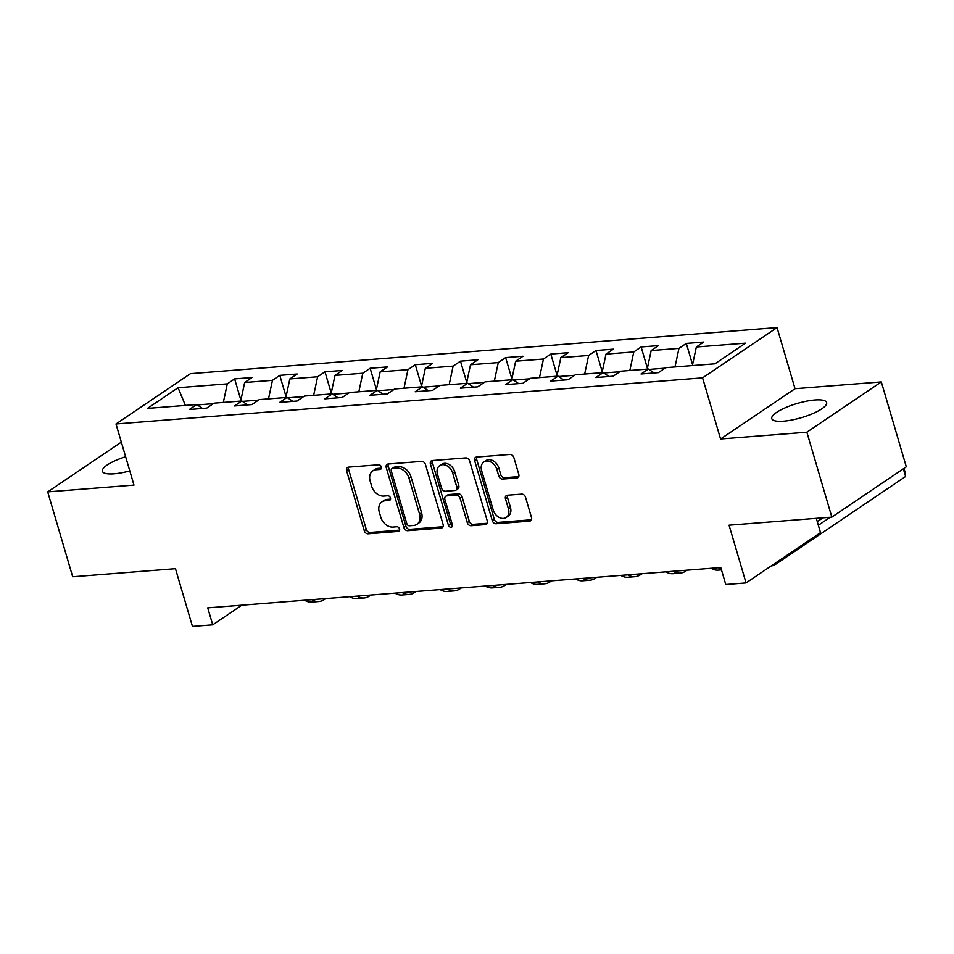 <?xml version="1.0" encoding="UTF-8"?>
<svg xmlns="http://www.w3.org/2000/svg" width="954" height="954" viewBox="0 0 954 954"><rect width="100%" height="100%" fill="white"/><g stroke="black" fill="none" stroke-linecap="round" stroke-linejoin="round"><path stroke-width="1.43" d="M381.326 466.947A2.516 1.884 -124 0 0 378.643 464.765L348.448 467.138A3.601 2.695 -124 0 0 347.423 467.496A3.601 2.695 -124 0 0 346.588 470.704L364.249 530.698A3.601 2.695 -124 0 0 368.077 533.811L398.271 531.438A2.516 1.884 -124 0 0 398.987 531.187A2.516 1.884 -124 0 0 399.571 528.945A2.516 1.884 -124 0 0 396.9 526.763L392.988 527.073A11.508 8.622 -124 0 1 380.753 517.128L379.287 512.119A11.508 8.622 -124 0 1 381.934 501.864A11.508 8.622 -124 0 1 385.237 500.743L389.149 500.433A2.516 1.884 -124 0 0 389.864 500.194A2.516 1.884 -124 0 0 390.448 497.94A2.516 1.884 -124 0 0 387.777 495.77L383.866 496.08A11.508 8.622 -124 0 1 371.631 486.123L370.164 481.126A11.508 8.622 -124 0 1 372.811 470.871A11.508 8.622 -124 0 1 376.114 469.738L380.026 469.44A2.516 1.884 -124 0 0 380.741 469.189A2.516 1.884 -124 0 0 381.326 466.947M814.907 399.988A28.584 7.405 -16.4 0 0 785.547 407.644A28.584 7.405 -16.4 0 0 771.786 418.663A28.584 7.405 -16.4 0 0 783.508 421.191A28.584 7.405 -16.4 0 0 812.868 413.547A28.584 7.405 -16.4 0 0 826.629 402.528A28.584 7.405 -16.4 0 0 814.907 399.988M125.63 456.739A28.584 7.405 -16.4 0 0 102.388 471.276A28.584 7.405 -16.4 0 0 114.11 473.804A28.584 7.405 -16.4 0 0 129.804 470.894M516.937 477.942A3.601 2.695 -124 0 0 517.962 477.596A3.601 2.695 -124 0 0 518.797 474.388L513.836 457.55A3.601 2.695 -124 0 0 510.02 454.45L476.487 457.085A3.601 2.695 -124 0 0 475.45 457.431A3.601 2.695 -124 0 0 474.627 460.639L492.276 520.634A3.601 2.695 -124 0 0 496.104 523.746L529.637 521.111A3.601 2.695 -124 0 0 530.674 520.753A3.601 2.695 -124 0 0 531.497 517.557L525.511 497.225A3.601 2.695 -124 0 0 521.695 494.112L507.337 495.233A3.601 2.695 -124 0 0 506.312 495.591A3.601 2.695 -124 0 0 505.477 498.799L508.446 508.876A9.623 7.203 -124 0 1 506.228 517.45A9.623 7.203 -124 0 1 493.242 510.068L481.615 470.572A9.623 7.203 -124 0 1 483.833 461.998A9.623 7.203 -124 0 1 496.819 469.38L498.763 475.963A3.601 2.695 -124 0 0 502.579 479.075L516.937 477.942L518.678 476.761M121.337 442.131L47.7 491.87L72.683 576.776L175.476 568.691L192.458 626.42L212.73 624.834L207.733 607.853L720.783 567.535L725.779 584.516L746.052 582.918L820.512 532.63L816.302 518.332M806.857 432.21L881.317 381.922L795.028 388.707L720.568 438.995L806.857 432.21L831.84 517.116L729.059 525.189L746.052 582.918M720.568 438.995L702.585 377.867L115.994 423.97L190.454 373.67L777.045 327.58L702.585 377.867M47.7 491.87L133.977 485.097L115.994 423.97M425.46 464.503A3.601 2.695 -124 0 0 421.632 461.39L388.099 464.026A3.601 2.695 -124 0 0 387.062 464.383A3.601 2.695 -124 0 0 386.239 467.579L403.9 527.586A3.601 2.695 -124 0 0 407.716 530.686L441.249 528.051A3.601 2.695 -124 0 0 442.286 527.705A3.601 2.695 -124 0 0 443.109 524.497L425.46 464.503M432.293 460.555L465.826 457.92A3.601 2.695 -124 0 1 469.642 461.032L487.303 521.027A3.601 2.695 -124 0 1 486.48 524.235A3.601 2.695 -124 0 1 485.443 524.581L471.097 525.714A3.601 2.695 -124 0 1 467.269 522.601L460.114 498.274A3.601 2.695 -124 0 0 456.286 495.162L446.77 495.901A3.601 2.695 -124 0 0 445.733 496.259A3.601 2.695 -124 0 0 444.91 499.467L452.363 524.795A2.516 1.884 -124 0 1 451.779 527.037A2.516 1.884 -124 0 1 448.38 525.105L430.433 464.109A3.601 2.695 -124 0 1 431.256 460.901A3.601 2.695 -124 0 1 432.293 460.555M881.317 381.922L906.3 466.816L831.84 517.116M686.308 343.416L678.962 348.377L651.165 350.559L658.51 345.598L641.136 346.958L633.79 351.919L605.993 354.113L613.339 349.152L595.976 350.512L588.63 355.472L560.833 357.655L568.179 352.694L550.804 354.065L543.458 359.026L515.661 361.208L523.007 356.247L505.632 357.607L498.286 362.568L470.501 364.762L477.847 359.801L460.472 361.161L453.126 366.121L425.329 368.304L432.675 363.343L415.3 364.714L407.954 369.675L380.157 371.857L387.503 366.896L370.14 368.256L362.794 373.217L334.997 375.411L342.343 370.45L324.968 371.81L317.622 376.77L289.825 378.953L297.171 373.992L279.796 375.363L272.45 380.324L244.665 382.506L252.011 377.546L234.636 378.905L227.29 383.866L178.064 387.741L147.476 408.395L196.703 404.532L189.357 409.493L206.732 408.121L214.078 403.16L241.863 400.978L234.517 405.939L251.892 404.579L259.238 399.619L287.035 397.436L279.689 402.397L297.064 401.026L304.409 396.065L332.207 393.883L324.861 398.844L342.224 397.484L349.569 392.511L377.367 390.329L370.021 395.29L387.396 393.93L394.741 388.97L422.539 386.787L415.193 391.748L432.567 390.377L439.913 385.416L467.698 383.234L460.353 388.195L477.727 386.835L485.073 381.874L512.87 379.68L505.525 384.641L522.899 383.281L530.245 378.321L558.042 376.138L550.697 381.099L568.059 379.728L575.405 374.767L603.202 372.585L595.856 377.546L613.231 376.186L620.577 371.225L648.374 369.031L641.028 373.992L658.403 372.632L665.737 367.672L714.963 363.808L745.551 343.142L696.337 347.006L703.682 342.045L686.308 343.416L692.568 364.69M664.998 368.172L648.958 369.436M675.003 366.944L678.962 348.377M647.206 369.126L651.165 350.559M648.374 369.031L654.182 372.966M619.826 371.726L603.799 372.99M629.843 370.498L633.79 351.919M602.046 372.68L605.993 354.113M603.202 372.585L609.01 376.508M574.666 375.268L558.627 376.532M584.671 374.04L588.63 355.472M556.874 376.222L560.833 357.655M558.042 376.138L563.85 380.062M529.494 378.821L513.455 380.086M539.499 377.593L543.458 359.026M511.714 379.775L515.661 361.208M512.87 379.68L518.678 383.615M484.322 382.375L468.295 383.627M494.339 381.135L498.286 362.568M466.542 383.329L470.501 364.762M467.698 383.234L473.506 387.157M439.162 385.917L423.123 387.181M449.167 384.689L453.126 366.121M421.37 386.871L425.329 368.304M422.539 386.787L428.346 390.711M393.99 389.471L377.963 390.735M404.007 388.242L407.954 369.675M376.21 390.424L380.157 371.857M377.367 390.329L383.174 394.264M348.83 393.024L332.791 394.276M358.835 391.784L362.794 373.217M331.038 393.978L334.997 375.411M332.207 393.883L338.014 397.806M303.658 396.566L287.619 397.83M313.663 395.338L317.622 376.77M285.878 397.52L289.825 378.953M287.035 397.436L292.842 401.36M258.498 400.12L242.459 401.384M268.503 398.891L272.45 380.324M240.706 401.074L244.665 382.506M241.863 400.978L247.67 404.913M213.326 403.673L197.287 404.925M223.331 402.433L227.29 383.866M185.422 405.414L178.064 387.741M196.703 404.532L202.51 408.455M795.028 388.707L777.045 327.58M212.73 624.834L241.839 605.17M692.377 365.573L696.337 347.006M240.897 400.179L234.636 378.905M286.057 396.637L279.796 375.363M331.229 393.084L324.968 371.81M376.401 389.53L370.14 368.256M421.561 385.988L415.3 364.714M466.733 382.435L460.472 361.161M511.893 378.881L505.632 357.607M557.064 375.339L550.804 354.065M602.236 371.786L595.976 350.512M647.396 368.232L641.136 346.958M381.397 468.128L378.13 468.378A11.508 8.622 -124 0 0 374.827 469.511L372.811 470.871M381.934 501.864L383.949 500.504A11.508 8.622 -124 0 1 387.252 499.383L390.532 499.121M348.639 467.126A3.601 2.695 -124 0 0 348.604 469.344L366.264 529.339A3.601 2.695 -124 0 0 370.08 532.451L399.654 530.126M388.29 464.014A3.601 2.695 -124 0 0 388.254 466.22L405.903 526.226A3.601 2.695 -124 0 0 409.731 529.339L443.073 526.715M392.595 468.45A2.516 1.884 -124 0 0 391.879 468.688A2.516 1.884 -124 0 0 391.295 470.93L406.798 523.603A2.516 1.884 -124 0 0 409.469 525.785L413.595 525.451A11.508 8.622 -124 0 0 416.898 524.33A11.508 8.622 -124 0 0 419.545 514.075L408.956 478.073A11.508 8.622 -124 0 0 396.721 468.128L392.595 468.45L394.61 467.09A2.516 1.884 -124 0 0 393.883 467.329L391.879 468.688M416.898 524.33L418.913 522.971A11.508 8.622 -124 0 0 421.561 512.715L419.545 514.075M394.61 467.09L398.736 466.768A11.508 8.622 -124 0 1 410.959 476.714L421.561 512.715M487.267 523.245L473.112 524.354L471.097 525.714M445.733 496.259L447.748 494.899A3.601 2.695 -124 0 1 448.774 494.542L458.302 493.802A3.601 2.695 -124 0 1 462.118 496.915L469.285 521.242A3.601 2.695 -124 0 0 473.112 524.354M432.484 460.532A3.601 2.695 -124 0 0 432.436 462.75L450.395 523.746A2.516 1.884 -124 0 0 452.458 525.869M452.673 473.017A9.623 7.203 -124 0 0 439.687 465.635A9.623 7.203 -124 0 0 437.469 474.21L441.571 488.126A3.601 2.695 -124 0 0 445.387 491.238L454.915 490.487A3.601 2.695 -124 0 0 455.94 490.141A3.601 2.695 -124 0 0 456.775 486.934L452.673 473.017L454.688 471.658A9.623 7.203 -124 0 0 441.702 464.288L439.687 465.635M455.94 490.141L457.956 488.782A3.601 2.695 -124 0 0 458.791 485.574L456.775 486.934M454.688 471.658L458.791 485.574M483.833 461.998L485.848 460.639A9.623 7.203 -124 0 1 498.835 468.02L500.767 474.603A3.601 2.695 -124 0 0 504.594 477.715L518.749 476.595M506.228 517.45L508.243 516.09A9.623 7.203 -124 0 0 510.462 507.516L508.446 508.876M507.528 495.221A3.601 2.695 -124 0 0 507.492 497.439L510.462 507.516M476.678 457.061A3.601 2.695 -124 0 0 476.63 459.279L494.291 519.274A3.601 2.695 -124 0 0 498.119 522.387L531.461 519.763M325.731 598.575L324.241 599.589A27.487 16.767 -94.5 0 1 318.898 601.521A27.487 16.767 -94.5 0 1 311.875 599.672M318.898 601.521L311.66 602.093A27.487 16.767 -94.5 0 1 304.636 600.233M370.903 595.034L369.401 596.035A27.487 16.767 -94.5 0 1 364.058 597.979A27.487 16.767 -94.5 0 1 357.046 596.119M364.058 597.979L356.82 598.54A27.487 16.767 -94.5 0 1 349.808 596.691M416.063 591.48L414.573 592.494A27.487 16.767 -94.5 0 1 409.23 594.425A27.487 16.767 -94.5 0 1 402.206 592.565M409.23 594.425L401.992 594.998A27.487 16.767 -94.5 0 1 394.968 593.138M461.235 587.926L459.733 588.94A27.487 16.767 -94.5 0 1 454.39 590.872A27.487 16.767 -94.5 0 1 447.378 589.023M454.39 590.872L447.152 591.444A27.487 16.767 -94.5 0 1 440.14 589.584M506.407 584.385L504.904 585.398A27.487 16.767 -94.5 0 1 499.562 587.33A27.487 16.767 -94.5 0 1 492.55 585.47M499.562 587.33L492.324 587.891A27.487 16.767 -94.5 0 1 485.312 586.042M551.567 580.831L550.076 581.845A27.487 16.767 -94.5 0 1 544.734 583.776A27.487 16.767 -94.5 0 1 537.71 581.916M544.734 583.776L537.496 584.349A27.487 16.767 -94.5 0 1 530.472 582.489M596.739 577.277L595.236 578.291A27.487 16.767 -94.5 0 1 589.894 580.223A27.487 16.767 -94.5 0 1 582.882 578.374M589.894 580.223L582.655 580.795A27.487 16.767 -94.5 0 1 575.644 578.935M641.899 573.736L640.408 574.749A27.487 16.767 -94.5 0 1 635.066 576.681A27.487 16.767 -94.5 0 1 628.042 574.821M635.066 576.681L627.827 577.242A27.487 16.767 -94.5 0 1 620.804 575.393M687.071 570.182L685.568 571.196A27.487 16.767 -94.5 0 1 680.226 573.127A27.487 16.767 -94.5 0 1 673.214 571.267M680.226 573.127L672.987 573.7A27.487 16.767 -94.5 0 1 665.975 571.84M721.236 569.061A27.487 16.767 -94.5 0 1 718.374 567.725M721.474 569.884L718.159 570.146A27.487 16.767 -94.5 0 1 711.135 568.286M818.341 525.26L830.207 517.235M817.28 521.659L822.968 517.807M903.772 468.533L905.298 472.349L905.608 476.487L775.912 564.1A27.487 16.767 -94.5 0 1 771.154 565.961M905.608 476.487L903.343 468.819M378.13 468.378L376.114 469.738M390.365 499.61L389.149 500.433M387.252 499.383L385.237 500.743M399.487 530.615L398.271 531.438M370.08 532.451L368.077 533.811M366.264 529.339L364.249 530.698M348.604 469.344L346.588 470.704M381.242 468.605L380.026 469.44M443.002 526.882L441.249 528.051M409.731 529.339L407.716 530.686M405.903 526.226L403.9 527.586M388.254 466.22L386.239 467.579M410.959 476.714L408.956 478.073M398.736 466.768L396.721 468.128M487.196 523.4L485.443 524.581M469.285 521.242L467.269 522.601M462.118 496.915L460.114 498.274M458.302 493.802L456.286 495.162M448.774 494.542L446.77 495.901M450.395 523.746L448.38 525.105M432.436 462.75L430.433 464.109M504.594 477.715L502.579 479.075M500.767 474.603L498.763 475.963M498.835 468.02L496.819 469.38M507.492 497.439L505.477 498.799M531.378 519.93L529.637 521.111M498.119 522.387L496.104 523.746M494.291 519.274L492.276 520.634M476.63 459.279L474.627 460.639"/></g></svg>
